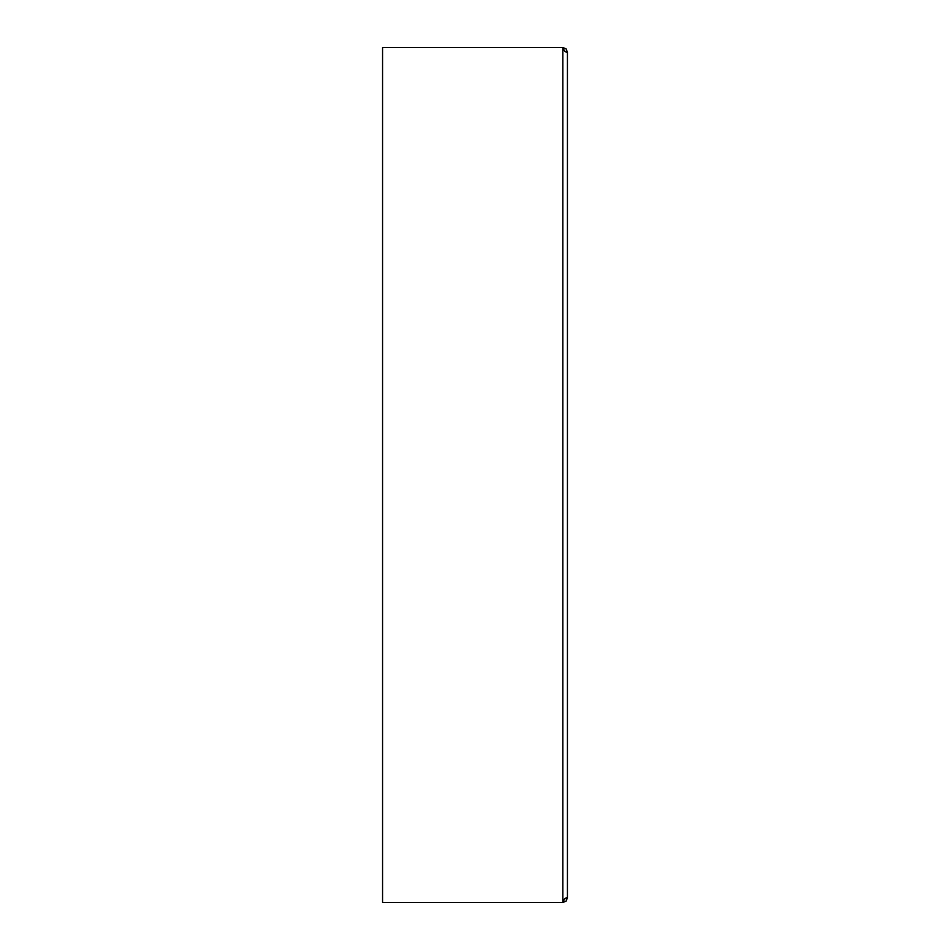 <?xml version="1.0" encoding="UTF-8"?>
<svg xmlns="http://www.w3.org/2000/svg" width="950" height="950" viewBox="0 0 950 950"><rect width="100%" height="100%" fill="white"/><g stroke="black" fill="none" stroke-linecap="round" stroke-linejoin="round"><path stroke-width="1.43" d="M567.388 52.119L566.081 48.854L562.816 47.5L562.816 902.5L566.081 901.146L567.388 897.881M565.024 51.443L563.065 48.996M564.086 899.318L564.704 898.771M566.794 897.928L566.058 898.094M565.119 898.498L564.288 899.116M565.119 51.502L566.034 51.906M563.492 900.089L565.024 898.557M567.435 52.119C565.891 52.725 564.359 51.181 562.816 47.5L382.565 47.5L382.565 902.5L562.816 902.5C564.347 898.819 565.891 897.287 567.435 897.881L567.435 52.119M563.504 900.066L562.816 902.5"/></g></svg>
